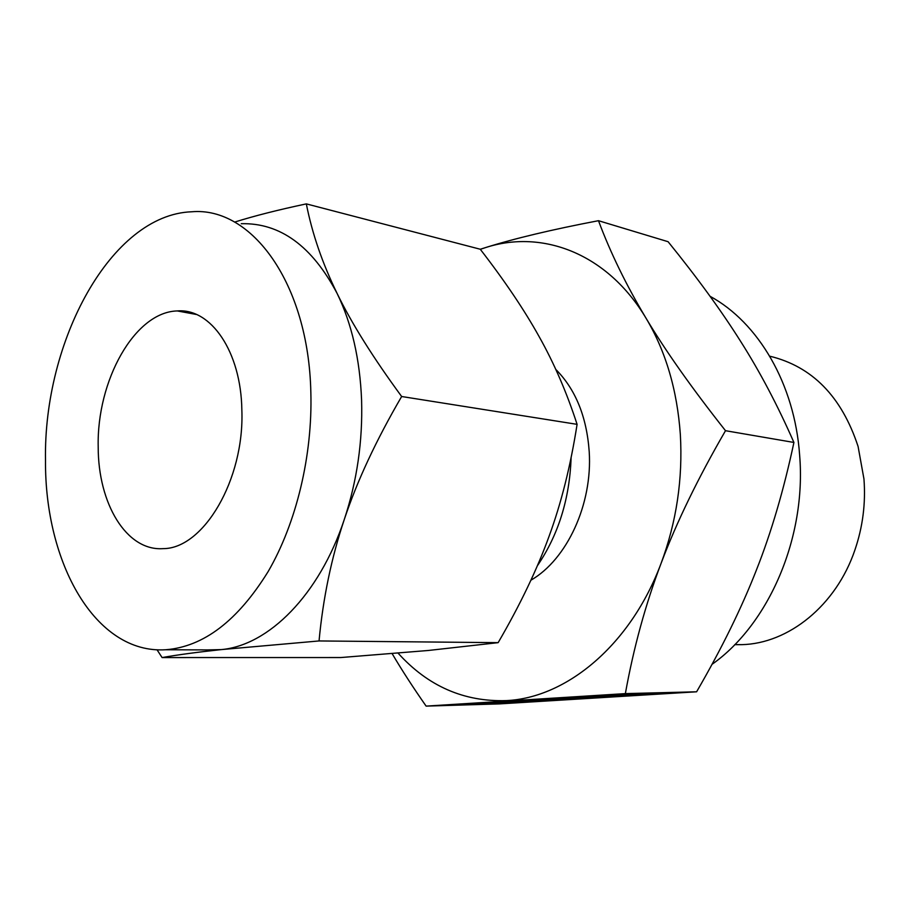<?xml version="1.0" encoding="UTF-8"?>
<svg xmlns="http://www.w3.org/2000/svg" width="910" height="910" viewBox="0 0 910 910"><rect width="100%" height="100%" fill="white"/><g stroke="black" fill="none" stroke-linecap="round" stroke-linejoin="round"><path stroke-width="1.36" d="M621.939 696.059L566.816 697.663L621.928 695.957M574.46 698.891L554.19 698.618L526.151 700.199L559.582 698.175L580.341 698.459L607.607 696.855L574.426 698.368M542.895 700.928L494.062 702.258L529.427 700.393L567.715 699.403L501.922 701.917L542.895 700.837M483.71 703.987L450.268 704.954L491.15 703.157L478.194 703.202L530.712 701.667L483.688 703.623M725.509 430.703C698.061 478.034 676.574 522.294 661.035 563.495C645.463 604.581 633.565 647.954 625.363 693.613L426.119 706.114L499.51 703.896L696.605 691.793C721.664 648.591 741.605 607.971 756.438 569.967C771.35 532.259 783.84 489.751 793.918 442.453C777.686 405.439 759.895 371.701 740.524 341.216C721.3 310.72 697.162 277.55 668.088 241.707L598.473 220.698C610.519 252.912 626.398 285.456 646.123 318.352C665.563 350.907 692.021 388.354 725.509 430.703L793.918 442.453M625.363 693.613L696.605 691.793M614.489 695.888L581.797 696.73L630.596 694.489L614.022 694.705L665.472 693.363L614.466 695.513M710.073 296.296C758.201 322.436 794.68 383.861 799.628 455.102C806.544 537.332 768.87 624.283 712.007 664.357M734.734 644.678L741.764 644.655C788.356 643.643 836.04 605.685 854.877 550.072C862.782 527.004 865.808 503.31 863.954 478.967L858.084 446.457C841.648 396.521 812.198 366.434 769.735 356.185M480.264 249.26L485.587 247.577C514.423 238.511 552.051 229.548 598.473 220.698M426.119 706.114C413.049 687.403 401.731 669.919 392.142 653.642M398.091 653.153C427.927 686.185 464.032 701.997 506.426 700.598C566.657 697.811 630.687 644.906 661.035 563.495C676.483 522.09 682.909 479.081 680.339 434.457C677.177 390.026 665.767 351.328 646.123 318.352C607.539 253.515 542.496 229.081 485.587 247.577L480.321 249.329M555.771 369.403C575.552 389.309 586.7 416.735 589.214 451.667C592.637 504.242 566.964 559.445 530.894 580.227M571.116 457.582C569.637 498.862 558.376 534.955 537.309 565.861M98.2 446.924C96.619 380.664 134.691 311.925 177.279 310.936C210.847 308.08 241.07 351.533 241.855 410.091C244.54 479.684 203.396 548.855 163.061 548.639C126.433 551.255 98.075 503.537 98.2 446.924M207.218 649.922L221.244 649.604C268.575 645.452 319.308 595.015 344.31 519.417C331.479 557.58 323.061 598.086 319.046 640.947L221.244 649.604C197.117 652.197 177.393 654.847 162.094 657.566L340.806 657.543L428.303 650.479L498.145 642.653C520.111 604.911 537.127 569.364 549.162 536.024C561.311 502.946 570.615 465.727 577.088 424.344C566.725 392.438 554.053 363.147 539.061 336.495C524.24 309.844 504.64 280.758 480.252 249.238L306.329 203.886C312.141 233.472 322.402 263.343 337.132 293.486C351.613 323.323 373.123 357.664 401.651 396.51C376.183 440.178 357.061 481.151 344.31 519.417C357.027 480.98 362.783 441.225 361.588 400.15C359.95 359.268 351.795 323.71 337.132 293.486C312.073 246.03 280.132 222.768 241.275 223.701M577.088 424.344L401.651 396.51M234.609 222.097C254.22 215.943 278.13 209.869 306.329 203.886M45.5 460.437C43.316 341.079 111.066 214.646 191.68 211.78C251.535 206.433 308.57 283.272 310.845 392.403C312.619 455.58 296.376 522.92 268.211 571.457C237.783 620.722 203.601 646.817 165.643 649.751C95.357 654.244 44.715 562.983 45.5 460.437M498.145 642.653L319.046 640.947M162.094 657.566L157.032 649.774M520.986 702.122L487.635 703.566L520.975 701.917M623.452 694.899L619.744 695.388L621.496 695.706M655.007 693.602L623.464 695.115M621.473 695.456L655.018 693.852M741.764 644.655L734.814 644.587M177.279 310.936L196.492 314.496M165.643 649.751L216.842 649.956"/></g></svg>
